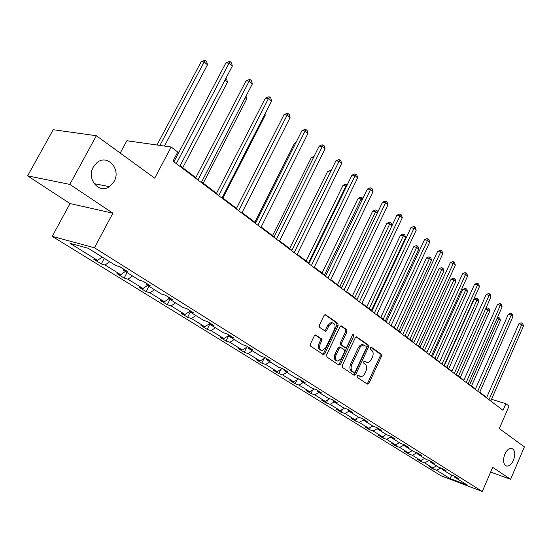 <?xml version="1.0" encoding="UTF-8"?>
<svg xmlns="http://www.w3.org/2000/svg" width="552" height="552" viewBox="0 0 552 552"><rect width="100%" height="100%" fill="white"/><g stroke="black" fill="none" stroke-linecap="round" stroke-linejoin="round"><path stroke-width="0.83" d="M114.078 181.511C121.426 169.243 107.302 153.47 96.835 162.75L93.322 167.035C86.222 178.945 99.132 194.276 109.455 186.652L114.078 181.511M513.47 460.195C515.596 453.903 514.988 449.949 511.642 448.327C509.047 448.114 506.777 450.059 504.825 454.165C502.699 460.416 503.279 464.377 506.557 466.047C509.199 466.316 511.504 464.363 513.47 460.195M357.144 375.884L357.323 377.396L367.384 384.123L369.012 383.247L381.432 356.378L381.204 354.239L371.365 347.215L370.219 347.801L370.385 349.319L371.675 350.23C373.352 351.81 373.607 354.108 372.434 357.137L370.716 360.553L368.95 362.16L367.342 362.533L364.589 361.111L363.699 361.801L363.871 363.319L365.176 364.216C366.866 365.769 367.128 368.067 365.955 371.11L364.906 373.366C363.796 375.539 362.402 376.602 360.711 376.554L358.069 375.187L357.144 375.884M490.645 472.07L510.593 479.308L524.4 446.844L499.312 428.607L509.034 406.093L505.901 403.691L491.522 399.303M27.6 175.86L70.021 203.557L112.877 213.196L69.835 184.402L27.6 175.86L53.213 129.706L96.358 135.737L154.719 178.158L171.168 146.991L126.843 140.753L120.212 153.076M69.835 184.402L96.358 135.737M315.226 334.995L320.119 338.341L320.408 340.618L318.932 343.723L320.16 344.096L321.643 340.991L321.354 338.707L315.585 334.933L314.26 335.954L310.431 343.958L310.735 346.256L323.5 354.653L324.859 353.639L338.155 325.59L337.879 323.32L325.266 314.543L324.017 315.537L319.429 325.128L319.725 327.44L325.466 331.248L326.756 330.241L329.006 325.514L332.38 322.851L331.145 322.499L327.771 325.162L329.006 325.514M320.16 344.096C318.966 347.65 319.608 349.809 322.099 350.568L325.701 347.85L334.471 329.358C335.678 325.687 334.981 323.513 332.38 322.851L331.145 322.499M171.168 146.991L177.758 152.041L172.983 161.122L503.031 410.315L505.901 403.691M112.877 213.196L94.461 247.765L482.296 491.487L440.993 475.755L52.212 236.359L94.461 247.765M510.593 479.308L492.681 467.33L482.296 491.487M342.33 365.355L342.599 367.556L354.129 375.263L355.798 374.387L368.481 347.16L368.239 344.986L356.516 336.789L355.274 337.769L342.33 365.355M338.873 365.065L326.943 357.089L326.653 354.839L339.915 326.846L341.164 325.859L346.677 329.606L346.946 331.842L341.64 343.082L341.916 345.317L345.662 347.767L346.946 346.766L352.424 335.126L353.294 334.443L353.791 336.099L340.591 364.189L338.873 365.065M104.266 258.336L101.299 263.932L93.771 259.281L97.538 260.351L70.042 243.322L88.113 248.248L115.754 265.512L119.715 266.637L127.298 271.377L123.324 270.238L139.049 280.057L143.03 281.223L150.296 285.77L146.315 284.597L161.398 294.023L165.4 295.216L172.376 299.584L168.374 298.377L182.871 307.429L186.88 308.658L193.579 312.853L189.571 311.611L203.502 320.319L207.517 321.575L213.969 325.611L209.953 324.341L223.353 332.711L227.376 334.001L233.579 337.886L229.556 336.589L242.466 344.648L246.482 345.959L252.457 349.699L248.441 348.381L260.875 356.15L264.891 357.482L270.652 361.084L266.637 359.745L278.622 367.232L282.631 368.584L288.185 372.055L284.176 370.702L295.741 377.927L299.75 379.293L305.104 382.639L301.102 381.273L312.266 388.242L316.262 389.622L321.436 392.858L317.441 391.478L328.226 398.213L332.214 399.607L337.21 402.732L333.229 401.338L343.648 407.845L347.622 409.253L352.459 412.275L348.484 410.867L358.565 417.16L362.526 418.575L367.197 421.5L363.244 420.086L373 426.172L376.94 427.593L381.466 430.422L377.527 429.001L386.966 434.9L390.899 436.328L395.273 439.068L391.347 437.639L400.497 443.353L404.409 444.781L404.74 446.002L408.652 447.437L404.409 444.781M404.74 446.002L413.607 451.536L417.505 452.978L421.618 455.552L417.726 454.11L426.316 459.478L430.194 460.92L434.182 463.411L430.312 461.969L438.647 467.178L442.504 468.62L446.375 471.042L442.525 469.593L450.611 474.651L454.448 476.1L458.201 478.446L454.372 476.997L467.399 485.139L449.749 478.418L436.611 470.29L432.913 468.889L429.118 466.543L432.823 467.944L424.674 462.9L420.962 461.5L417.057 459.085L420.776 460.478L412.378 455.283L408.646 453.896L404.623 451.405L408.363 452.799L399.717 447.444L395.963 446.05L391.816 443.491L395.57 444.877L386.655 439.357L382.895 437.971L378.617 435.328L382.384 436.715L373.186 431.015L369.412 429.642L365.003 426.917L368.784 428.29L359.29 422.418L355.502 421.045L350.948 418.23L354.743 419.596L344.952 413.531L341.143 412.171L336.444 409.267L340.253 410.626L330.13 404.361L326.322 403.008L321.464 400.007L325.28 401.359L314.826 394.88L310.997 393.541L305.98 390.436L309.81 391.775L298.991 385.082L295.161 383.75L289.972 380.542L293.802 381.867L282.617 374.939L278.781 373.628L273.406 370.309L277.249 371.613L265.664 364.444L261.82 363.147L256.259 359.711L260.102 361.001L248.103 353.57L244.26 352.293L238.498 348.733L242.342 350.002L229.901 342.302L226.058 341.046L220.089 337.348L223.933 338.604L211.03 330.62L207.186 329.378L200.99 325.549L204.833 326.777L191.44 318.49L187.604 317.276L181.173 313.301L185.003 314.502L171.099 305.891L167.27 304.711L160.591 300.578L164.413 301.751L149.958 292.801L146.142 291.649L139.194 287.357L143.002 288.496L127.967 279.188L124.165 278.07L116.941 273.599L120.729 274.71L105.073 265.015L101.299 263.932M109.696 261.731L105.073 265.015M125.318 271.487L120.729 274.71M123.186 268.81L123.324 270.238M132.542 275.993L127.967 279.188M147.543 285.363L143.002 288.496M146.149 283.176L146.315 284.597M154.484 289.703L149.958 292.801M168.905 298.708L164.413 301.751M168.194 296.969L168.374 298.377M175.577 302.875L171.099 305.891M189.55 311.48L185.003 314.502M189.37 310.224L189.571 311.611M195.877 315.551L191.44 318.49M209.822 323.513L204.833 326.777M209.732 322.961L209.953 324.341M215.418 327.757L211.03 330.62M229.252 335.174L223.933 338.604M229.328 335.223L229.556 336.589M234.248 339.514L229.901 342.302M247.606 346.663L242.342 350.002M248.193 347.029L248.441 348.381M252.402 350.858L248.103 353.57M265.312 357.744L260.102 361.001M266.375 358.407L266.637 359.745M269.914 361.795L265.664 364.444M282.327 368.481L277.249 371.613M283.9 369.378L284.176 370.702M286.826 372.352L282.617 374.939M298.653 378.913L293.802 381.867M300.819 379.962L301.102 381.273M303.158 382.557L298.991 385.082M314.433 388.994L309.81 391.775M317.145 390.181L317.441 391.478M318.946 392.417L314.826 394.88M329.71 398.73L325.28 401.359M332.925 400.048L333.229 401.338M334.208 401.953L330.13 404.361M344.489 408.142L340.253 410.626M348.174 409.591L348.484 410.867M348.988 411.178L344.952 413.531M358.807 417.25L354.743 419.596M362.926 418.823L363.244 420.086M363.285 420.113L359.29 422.418M372.752 426.02L368.784 428.29M377.195 427.752L377.527 429.001M377.416 428.607L373.186 431.015M386.31 434.486L382.384 436.715M391.016 436.404L391.347 437.639M391.133 436.832L386.655 439.357M399.455 442.704L395.57 444.877M404.416 444.815L399.717 447.444M412.213 450.667L408.363 452.799M417.388 452.937L417.726 454.11M416.939 452.771L412.378 455.283M424.585 458.395L420.776 460.478M429.98 460.837L430.312 461.969M429.063 460.499L424.674 462.9M436.597 465.895L432.823 467.944M442.193 468.503L442.525 469.593M440.841 467.999L436.611 470.29M449.749 478.418L452.019 475.182M70.021 203.557L52.212 236.359M486.691 397.447L479.757 392.203M475.458 388.953L468.241 383.502M463.88 380.204L456.38 374.539M451.957 371.192L444.153 365.3M439.661 361.898L431.54 355.764M426.979 352.314L418.519 345.925M413.89 342.426L405.085 335.768M400.379 332.214L391.202 325.28M386.421 321.671L376.857 314.44M372 310.769L362.015 303.227M357.082 299.494L346.67 291.622M341.647 287.833L330.772 279.616M325.666 275.758L314.309 267.175M309.12 263.249L297.245 254.272M291.96 250.277L279.54 240.893M274.165 236.829L261.165 227.01M255.686 222.87L242.08 212.582M236.497 208.366L222.242 197.588M216.556 193.297L201.597 181.994M195.808 177.613L180.111 165.752M174.204 161.287L173.266 160.584M454.048 475.948L454.372 476.997M102.175 257.032L97.538 260.351M433.492 467.578L432.913 468.889M421.618 460.016L420.962 461.5M409.398 452.226L408.646 453.896M396.805 444.187L395.963 446.05M383.84 435.887L382.895 437.971M370.475 427.324L369.412 429.642M356.689 418.471L355.502 421.045M342.468 409.329L341.143 412.171M327.791 399.869L326.322 403.008M312.639 390.071L310.997 393.541M296.983 379.935L295.161 383.75M280.802 369.419L278.781 373.628M264.07 358.517L261.82 363.147M246.758 347.201L244.26 352.293M228.838 335.443L226.058 341.046M209.891 323.976L207.186 329.378M190.254 312.039L187.604 317.276M169.995 299.384L167.27 304.711M148.943 286.24L146.142 291.649M127.05 272.564L124.165 278.07M357.675 375.277L359.8 376.264M366.349 362.222L364.189 361.215M366.894 383.792L367.798 382.853L380.211 356.012L379.983 353.88L370.675 347.242M353.653 374.946L354.577 373.994L367.252 346.801L367.011 344.627L356.123 336.865M354.06 372.421L355.233 371.806L366.383 347.877L366.211 346.352L363.188 344.924L360.442 346.573L351.831 364.499C350.637 367.591 350.913 369.916 352.659 371.475L354.06 372.421L353.128 372.124M363.451 344.917L361.643 344.607L360.07 345.366L358.289 347.698L359.518 348.057M352.838 372.027L351.438 371.089C349.692 369.529 349.416 367.204 350.61 364.113L358.289 347.698M340.791 325.935L345.448 329.254L346.677 329.606M345.29 347.656L340.681 344.952L340.411 342.723L345.711 331.497L345.448 329.254M338.417 364.762L339.37 363.802L352.693 334.726M336.113 354.798C334.947 358.241 335.54 360.352 337.893 361.125L341.467 358.427L344.489 351.997L344.227 349.775L340.467 347.332L339.163 348.333L336.113 354.798L334.892 354.425C333.725 357.862 334.319 359.973 336.672 360.746L336.975 360.842M339.618 347.077L337.934 347.967L339.163 348.333M334.892 354.425L337.934 347.967M318.932 343.723C317.738 347.27 318.38 349.43 320.871 350.196L321.05 350.251M324.597 330.82L325.521 329.889L327.771 325.162M322.651 354.225L323.631 353.252L336.92 325.245L336.644 322.975L324.914 314.619M471.518 385.972L500.422 320.45L498.739 318.98L469.738 384.634M497.38 317.6L497.987 317.31L499.795 318.173L500.422 320.45M499.118 317.579L498.739 318.98L496.959 318.552M488.989 399.71L521.812 324.514L523.475 326.004L490.756 401.049M486.519 397.847L518.88 323.81L521.812 324.514L522.157 323.079L522.827 323.679L523.475 326.004M518.88 323.81L520.984 322.803L522.157 323.079M460.278 377.485L489.755 311.142L488.016 309.624L458.45 376.098M485.698 308.706L487.285 307.954L488.423 308.223L489.12 308.83L489.755 311.142M488.423 308.223L488.016 309.624L485.546 309.044M448.714 368.743L478.777 301.558L476.983 299.998L474.127 299.343L444.443 365.514M474.127 299.343L476.272 298.328L477.418 298.591L476.983 299.998L446.83 367.322M477.418 298.591L478.129 299.218L478.777 301.558M477.756 391.23L511.228 315.068L512.946 316.6L479.578 392.61M475.279 389.36L508.282 314.378L511.228 315.068L511.601 313.633L512.29 314.247L512.946 316.6M508.282 314.378L510.421 313.357L511.601 313.633M466.185 382.495L500.333 305.339L502.099 306.919L468.061 383.916M463.701 380.618L497.366 304.663L500.333 305.339L500.733 303.897L501.437 304.531L502.099 306.919M497.366 304.663L499.546 303.628L500.733 303.897M436.804 359.745L467.475 291.691L465.633 290.083L462.755 289.441L432.471 356.468M462.755 289.441L464.936 288.42L466.088 288.675L465.633 290.083L434.859 358.276M466.088 288.675L466.826 289.317L467.475 291.691M454.261 373.49L489.113 295.32L490.935 296.948L456.193 374.953M451.771 371.613L486.133 294.658L489.113 295.32L489.534 293.878L490.266 294.526L490.935 296.948M486.133 294.658L488.341 293.609L489.534 293.878M424.529 350.472L455.835 281.534L453.93 279.878L451.046 279.25L420.134 347.146M451.046 279.25L453.261 278.215L454.42 278.463L453.93 279.878L422.528 348.954M454.42 278.463L455.179 279.126L455.835 281.534M441.966 364.21L477.549 284.998L479.426 286.674L443.96 365.721M439.468 362.326L474.547 284.349L477.549 284.998L478.004 283.549L478.75 284.218L479.426 286.674M474.547 284.349L476.804 283.286L478.004 283.549M411.882 340.908L443.836 271.067L441.883 269.362L438.978 268.748L407.424 337.541M438.978 268.748L441.234 267.699L442.393 267.948L441.883 269.362L409.819 339.349M442.393 267.948L443.18 268.631L443.836 271.067M429.283 354.639L465.626 274.351L467.565 276.083L431.347 356.192M426.779 352.749L462.611 273.716L465.626 274.351L466.109 272.902L466.882 273.592L467.565 276.083M462.611 273.716L464.901 272.647L466.109 272.902M398.841 331.055L431.478 260.275L429.456 258.515L426.537 257.922L394.307 327.633M426.537 257.922L428.835 256.866L430.001 257.101L429.456 258.515L396.709 329.447M430.001 257.101L430.808 257.805L431.478 260.275M416.201 344.758L453.33 263.373L455.331 265.153L418.326 346.359M413.689 342.861L450.294 262.752L453.33 263.373L453.841 261.917L454.641 262.635L455.331 265.153M450.294 262.752L452.626 261.676L453.841 261.917M385.379 320.885L418.726 249.152L416.643 247.337L413.71 246.758L380.783 317.407M413.71 246.758L416.049 245.688L417.222 245.916L416.643 247.337L383.185 319.222M417.222 245.916L418.057 246.647L418.726 249.152M402.684 334.553L440.641 252.043L442.704 253.885L404.878 336.209M400.172 332.656L437.591 251.443L440.641 252.043L441.186 250.587L442.007 251.326L442.704 253.885M437.591 251.443L439.965 250.346L441.186 250.587M371.489 310.383L405.575 237.67L403.422 235.794L400.476 235.242L366.818 306.857M400.476 235.242L402.856 234.158L404.036 234.379L369.226 308.671M404.036 234.379L404.892 235.131L405.575 237.67M388.725 324.01L427.538 240.341L429.663 242.245L390.995 325.728M386.214 322.113L424.467 239.761L427.538 240.341L428.117 238.885L428.966 239.651L429.663 242.245M424.467 239.761L426.889 238.657L428.117 238.885M391.934 225.768L389.774 223.884L386.821 223.353L352.397 295.955M386.821 223.353L389.243 222.256L390.423 222.47L354.798 297.769M390.423 222.47L391.313 223.243L391.961 225.706M377.333 213.024L375.677 211.582L372.71 211.071L337.5 284.694M372.71 211.071L375.174 209.96L376.367 210.167L339.894 286.509M376.367 210.167L377.278 210.967L377.651 212.368M362.229 199.845L361.111 198.865L358.131 198.382L322.092 273.054M358.131 198.382L360.642 197.257L361.836 197.45L324.486 274.861M361.836 197.45L362.85 198.547M346.587 186.19L343.054 185.258L306.153 261.006M343.054 185.258L345.621 184.126L346.815 184.306L308.547 262.814M346.815 184.306L347.298 184.727M330.358 172.1L327.46 171.686L289.662 248.545M327.46 171.686L330.075 170.54L331.055 170.678M313.329 157.906L311.321 157.637L272.578 235.635M311.321 157.637L314.04 156.478M295.644 143.216L294.602 143.085L254.872 222.249M294.602 143.085L296.017 142.478M222.891 198.085L265.25 115.209L264.643 114.671M264.96 114.043L265.25 115.209M203.205 183.209L246.716 99.029L245.205 97.711M246.006 96.172L246.716 99.029M374.297 313.122L414 228.259L416.201 230.218L376.643 314.888M371.786 311.224L410.916 227.7L414 228.259L414.614 226.803L415.497 227.59L416.201 230.218M410.916 227.7L413.386 226.582L414.614 226.803M359.38 301.854L400.014 215.763L402.284 217.798L361.801 303.683M356.861 299.957L396.916 215.232L400.014 215.763L400.662 214.307L401.573 215.121L402.284 217.798M396.916 215.232L399.427 214.1L400.662 214.307M343.937 290.193L385.544 202.846L387.897 204.951L346.449 292.091M341.426 288.296L382.432 202.342L385.544 202.846L386.234 201.39L387.18 202.232L387.897 204.951M382.432 202.342L384.992 201.19L386.234 201.39M327.95 278.125L370.571 189.481L373.007 191.654L330.544 280.085M325.438 276.228L367.446 189.005L370.571 189.481L371.31 188.032L372.283 188.901L373.007 191.654M367.446 189.005L370.061 187.839L371.31 188.032M311.383 265.615L355.074 175.639L357.592 177.889L314.074 267.651M308.885 263.732L351.934 175.191L355.074 175.639L355.854 174.19L356.861 175.094L357.592 177.889M351.934 175.191L354.598 174.018L355.854 174.19M294.209 252.65L339.018 161.301L341.626 163.633L297.004 254.762M291.718 250.767L335.864 160.887L339.018 161.301L339.846 159.859L340.888 160.791L341.626 163.633M335.864 160.887L338.583 159.694L339.846 159.859M276.393 239.202L322.368 146.439L325.073 148.861L279.298 241.39M273.916 237.325L319.208 146.059L322.368 146.439L323.251 145.004L324.328 145.97L325.073 148.861M319.208 146.059L321.988 144.852L323.251 145.004M257.901 225.237L305.097 131.017L307.912 133.529L260.917 227.514M255.438 223.374L301.937 130.679L305.097 131.017L306.036 129.589L307.16 130.596L307.912 133.529M301.937 130.679L304.766 129.458L306.036 129.589M238.692 210.733L287.171 115.016L290.09 117.617L241.824 213.093M236.242 208.884L284.004 114.712L287.171 115.016L288.165 113.595L289.331 114.637L290.09 117.617M284.004 114.712L286.895 113.477L288.165 113.595M218.723 195.656L268.548 98.387L271.584 101.092L221.973 198.113M216.287 193.814L265.374 98.132L268.548 98.387L269.604 96.98L270.818 98.063L271.584 101.092M265.374 98.132L268.334 96.876L269.604 96.98M182.746 167.746L227.472 82.234L224.988 80.068M225.844 78.446L226.727 79.226L227.472 82.234M197.94 179.966L249.193 81.103L252.347 83.918L201.328 182.519M195.532 178.144L246.013 80.896L249.193 81.103L250.318 79.702L251.574 80.834L252.347 83.918M246.013 80.896L249.042 79.626L250.318 79.702M164.448 146.045L207.469 64.777L204.185 61.914L201.169 61.769L156.975 144.997M201.169 61.769L204.199 60.513L205.413 60.568L204.185 61.914L159.907 145.411M205.413 60.568L206.717 61.714L207.469 64.777M176.302 163.627L229.052 63.121L232.337 66.054L179.828 166.29M173.921 161.833L225.871 62.962L229.052 63.121L230.246 61.741L231.557 62.914L232.337 66.054M225.871 62.962L228.976 61.679L230.246 61.741M358.407 375.767L359.621 376.153M364.934 361.732L366.155 362.105M379.983 353.88L381.204 354.239M380.211 356.012L381.432 356.378M367.798 382.853L369.012 383.247M356.44 336.789L356.958 336.941M367.011 344.627L368.239 344.986M367.252 346.801L368.481 347.16M354.577 373.994L355.798 374.387M350.61 364.113L351.831 364.499M351.438 371.089L352.659 371.475M341.095 325.859L341.647 326.011M345.711 331.497L346.946 331.842M340.411 342.723L341.64 343.082M340.681 344.952L341.916 345.317M344.013 347.256L345.235 347.622M352.555 335.747L353.791 336.099M339.37 363.802L340.591 364.189M315.537 334.933L316.068 335.092M320.119 338.341L321.354 338.707M320.408 340.618L321.643 340.991M325.521 329.889L326.756 330.241M325.211 314.543L325.804 314.709M336.644 322.975L337.879 323.32M336.92 325.245L338.155 325.59M323.631 353.252L324.859 353.639M353.087 372.117L354.094 372.441M362.278 344.558L363.506 344.917M339.238 346.966L340.467 347.332M325.024 331.117L325.466 331.248M323.127 354.536L323.5 354.653M505.956 465.833L506.557 466.047M94.123 183.657L109.455 186.652"/></g></svg>
